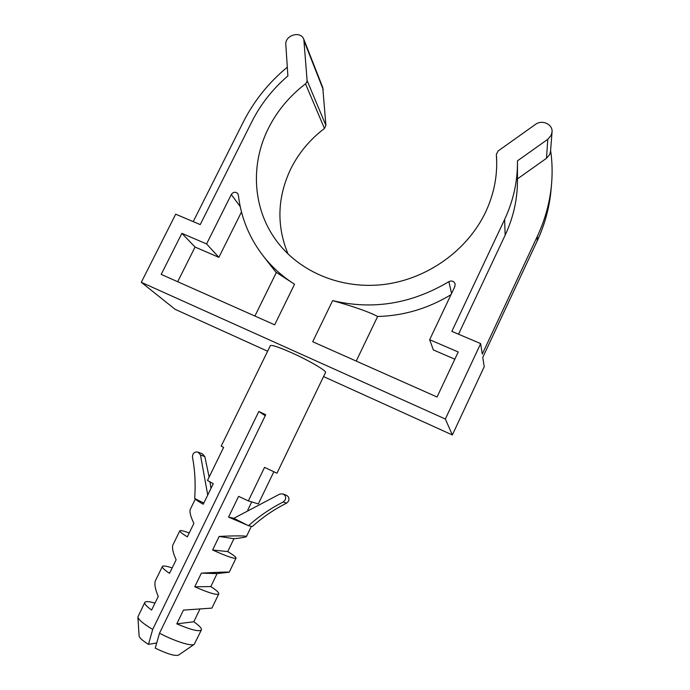 <?xml version="1.0" encoding="UTF-8"?>
<svg xmlns="http://www.w3.org/2000/svg" width="690" height="690" viewBox="0 0 690 690"><rect width="100%" height="100%" fill="white"/><g stroke="black" fill="none" stroke-linecap="round" stroke-linejoin="round"><path stroke-width="1.03" d="M307.102 80.549L325.904 125.451L324.464 128.452L305.515 83.835L306.722 82.386L307.102 80.549L303.824 39.33C300.719 30.395 284.703 35.233 285.824 44.729L287.885 75.935C272.714 88.967 260.716 104.19 251.91 121.604L200.221 224.595L175.691 214.193L141.295 282.314L445.343 419.028L480.663 343.603L451.846 331.373L504.614 219.498C513.282 200.902 517.569 181.772 517.466 162.116L517.448 160.848L547.791 139.302L551.181 135.3L552.043 132.049C552.957 124.252 542.047 119.292 535.423 124.442L498.042 151.041L496.343 154.413L496.541 157.268C497.559 176.028 493.911 194.313 485.588 212.132C467.389 250.496 427.205 279.036 384.33 284.427C341.412 289.74 299.339 272.007 276.345 240.646C252.661 208.656 250.116 164.375 268.548 128.055C277.32 110.711 289.636 95.97 305.515 83.835M247.624 525.28L228.554 517.095L233.85 518.285L248.486 525.72L252.324 526.522C262.726 517.172 274.146 509.384 286.583 503.148L288.558 501.13C289.498 498.387 288.705 496.403 286.178 495.179L283.09 494.014M248.486 525.72C259.043 516.232 270.627 508.323 283.236 502.001L285.237 499.957C286.195 497.171 285.393 495.161 282.84 493.919L279.812 494.066L233.85 518.285M288.075 254.067C276.354 225.708 277.268 197.271 290.826 168.765C298.779 152.904 309.991 139.466 324.464 128.452M552.043 132.049L550.542 151.351L549.723 154.465L546.48 158.303L517.457 178.883M228.554 517.095L238.611 496.369L248.34 500.888L264.546 467.372L276.966 473.219L325.533 372.479C327.034 371.073 308.904 360.465 291.56 352.719C278.743 347.061 271.67 344.707 270.325 345.673L221.205 446.145L223.629 447.405L207.483 480.447L213.262 483.69L203.239 504.235C197.892 501.199 195.279 499.422 195.417 498.896L203.817 503.045M248.34 500.888L258.327 503.907L273.827 471.796M247.762 510.126L251.729 501.915M176.795 623.855L193.795 621.776C199.367 625.666 201.894 628.383 201.394 629.927C199.332 631.954 191.13 629.927 176.795 623.855L183.462 610.107L211.916 608.106L218.773 593.892C216.979 595.366 208.975 593.003 194.761 586.785L201.385 573.14C214.254 572.381 229.943 571.76 229.218 572.226L217.083 573.597L210.812 586.569C216.462 590.235 219.118 592.676 218.773 593.892M193.795 621.776L199.962 609.011M227.717 551.595C233.453 555.036 236.222 557.21 236.032 558.107C234.496 559.038 226.691 556.338 212.606 549.99L219.179 536.441C231.969 535.759 247.382 535.595 246.408 536.587C245.226 537.269 241.077 537.984 233.945 538.709L227.717 551.595L212.606 549.99M195.417 498.896L190.181 509.608C189.508 512.316 190.742 516.922 193.881 523.408L187.326 536.837C182.057 533.611 179.547 531.602 179.814 530.808L172.802 545.152C171.965 548.205 173.078 553.087 176.131 559.788L169.533 573.312C164.341 569.862 161.952 567.585 162.357 566.499L155.302 580.937C154.293 584.344 155.285 589.51 158.251 596.427L151.61 610.046C146.504 606.363 144.236 603.828 144.788 602.439L137.888 616.981C138.423 619.663 143.347 623.812 152.688 629.435L258.819 411.473L265.71 414.733L159.511 633.213C174.812 641.277 191.596 646.573 194.235 644.339L201.394 629.927M254.912 316.046L276.38 272.412L294.544 284.237C282.917 276.819 272.886 267.91 264.443 257.508C249.78 239.068 241.086 218.29 238.361 195.167L237.731 193.562C235.437 191.561 233.298 191.88 231.305 194.528L206.586 243.941L181.875 233.332L161.21 274.396L274.672 324.826L294.544 284.237M276.285 272.593L271.834 267.004M451.562 293.466L448.871 281.649C411.499 303.876 372.755 310.198 332.64 300.616C354.695 306.877 369.693 312.165 377.62 316.486C403.693 315.787 428.145 308.525 450.984 294.69M332.64 300.616L312.699 341.731L437.055 397.009L458.22 351.978L429.663 339.713L454.857 286.505L455.141 284.004C453.951 281.149 451.864 280.364 448.871 281.649M241.483 211.985L218.877 257.336L195.054 247.055L177.684 281.718M356.23 361.077L377.62 316.486M454.822 359.205L433.346 349.934L429.663 339.713M323.558 376.585L452.355 434.959L484.207 366.735L482.776 357.394L537.165 241.034C545.04 224.06 549.714 206.552 551.163 188.525L551.474 184.98M141.295 282.314L175.131 309.318L267.616 351.227M325.904 125.451L322.756 87.509L303.824 39.33M162.357 566.499C163.038 565.515 166.307 565.99 172.155 567.922M144.788 602.439C145.616 601.154 149.023 601.37 154.991 603.103M179.814 530.808C180.34 530.127 183.48 530.851 189.207 532.982M194.235 644.339L178.555 655.12C174.967 656.259 167.187 653.939 155.233 648.143L159.511 633.213M152.688 629.435L148.471 644.365C142.563 640.656 139.44 637.853 139.113 635.964L137.888 616.981M148.471 644.365L156.708 642.977M452.355 434.959L445.343 419.028M287.307 67.163C268.695 82.602 254.049 100.835 243.38 121.863L193.226 221.628M517.466 164.341L517.457 180.107C517.552 198.987 513.455 217.341 505.158 235.161L458.522 334.202M537.165 241.034L537.458 236.092L482.267 354.099L480.663 343.603M537.458 236.092C545.445 218.877 550.18 201.135 551.655 182.867C552.509 171.922 552.164 161.124 550.611 150.463M219.179 536.441L233.945 538.709M194.761 586.785L210.812 586.569M201.385 573.14L217.083 573.597M258.819 411.473L265.227 415.716M207.725 495.032L200.454 454.9L198.039 452.097C194.416 451.588 192.57 453.235 192.484 457.056C194.994 470.537 195.719 484.32 194.649 498.396L195.494 498.827M209.113 477.109L204.87 456.677L202.481 453.908L198.211 452.166M210.976 488.373L209.941 481.87M195.054 247.055L181.875 233.332M218.877 257.336L206.586 243.941M286.583 503.148L283.236 502.001M496.352 154.5L496.714 162.081M546.48 158.303L547.791 139.302M323.265 89.683L304.368 41.685M505.158 235.161L504.614 219.498M204.87 456.677L200.454 454.9M240.215 206.612L231.305 194.528M496.645 159.338L496.541 157.268M229.218 572.226L236.032 558.107M246.408 536.587L251.358 526.323M274.594 270.549L264.443 257.508M496.714 162.141L496.343 154.413"/></g></svg>
